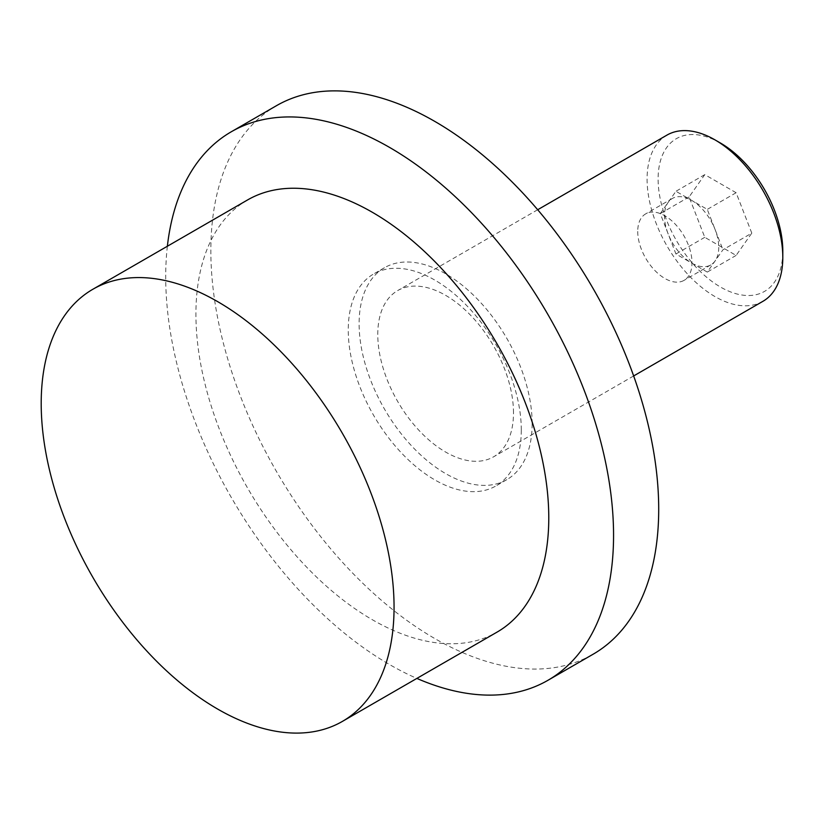 <?xml version="1.0" encoding="UTF-8"?>
<svg xmlns="http://www.w3.org/2000/svg" width="824" height="824" viewBox="0 0 824 824"><rect width="100%" height="100%" fill="white"/><g stroke="black" fill="none" stroke-linecap="round" stroke-linejoin="round"><path stroke-width="0.62" stroke-dasharray="4.12 3.09" d="M666.956 135.105A95.965 55.404 -120 0 0 647.087 179.035A95.965 55.404 -120 0 0 688.977 275.607A95.965 55.404 -120 0 0 762.921 301.316M513.486 412.876A95.965 55.404 -120 0 0 471.596 316.303A95.965 55.404 -120 0 0 397.652 290.594A95.965 55.404 -120 0 0 377.773 334.523A95.965 55.404 -120 0 0 419.663 431.096A95.965 55.404 -120 0 0 493.607 456.805A95.965 55.404 -120 0 0 513.486 412.876M720.454 143.036A88.178 50.903 -120 0 0 658.108 179.035A88.178 50.903 -120 0 0 720.454 287.02A88.178 50.903 -120 0 0 782.8 251.032M637.735 231.451A38.378 22.155 -120 0 0 654.483 270.076A38.378 22.155 -120 0 0 684.064 280.356A38.378 22.155 -120 0 0 692.006 262.794A38.378 22.155 -120 0 0 675.258 224.169A38.378 22.155 -120 0 0 645.676 213.88A38.378 22.155 -120 0 0 637.735 231.451M718.755 247.355A38.378 22.155 60 0 1 710.803 264.916A38.378 22.155 60 0 1 681.221 254.637A38.378 22.155 60 0 1 664.474 216.012A38.378 22.155 60 0 1 672.425 198.44A38.378 22.155 60 0 1 701.996 208.73A38.378 22.155 60 0 1 718.755 247.355M247.591 199.933A249.507 144.056 -120 0 0 195.916 314.15A249.507 144.056 -120 0 0 304.829 565.243A249.507 144.056 -120 0 0 497.099 632.09M167.365 246.242A316.684 182.835 -120 0 0 165.706 276.74A316.684 182.835 -120 0 0 416.872 678.409M276.431 105.709A316.684 182.835 -120 0 0 210.841 250.681A316.684 182.835 -120 0 0 349.077 569.384A316.684 182.835 -120 0 0 593.115 654.225M532.149 423.649A122.354 70.637 -120 0 0 478.744 300.513A122.354 70.637 -120 0 0 384.447 267.738A122.354 70.637 -120 0 0 359.109 323.75A122.354 70.637 -120 0 0 412.525 446.876A122.354 70.637 -120 0 0 506.812 479.661A122.354 70.637 -120 0 0 532.149 423.649M521.293 429.922A122.354 70.637 -120 0 0 467.877 306.786A122.354 70.637 -120 0 0 373.591 274.001A122.354 70.637 -120 0 0 348.253 330.012A122.354 70.637 -120 0 0 401.659 453.149A122.354 70.637 -120 0 0 495.945 485.933A122.354 70.637 -120 0 0 521.293 429.922M751.797 233.13L736.12 192.734L704.778 174.637L689.111 196.936L704.778 237.322L736.12 255.419L751.797 233.13L722.957 249.775L707.28 272.075L675.938 253.977L660.271 213.591L675.938 191.292L707.28 209.389L722.957 249.775M736.12 255.419L707.28 272.075M736.12 192.734L707.28 209.389M704.778 174.637L675.938 191.292M689.111 196.936L660.271 213.591M704.778 237.322L675.938 253.977M537.691 209.739L397.652 290.594M710.803 264.916L684.064 280.356M384.447 267.738L373.591 274.001M506.812 479.661L495.945 485.933M672.425 198.44L645.676 213.88M633.656 375.95L493.607 456.805"/><path stroke-width="1.24" d="M714.944 139.853L720.454 143.036A88.178 50.903 -120 0 1 782.8 251.032L782.8 257.387A95.965 55.404 -120 0 0 714.944 139.853A95.965 55.404 -120 0 0 666.956 135.105L537.691 209.739M342.382 721.412L497.099 632.09A249.507 144.056 -120 0 0 548.774 517.874A249.507 144.056 -120 0 0 439.862 266.77A249.507 144.056 -120 0 0 247.591 199.933L92.875 289.255A249.507 144.056 -120 0 0 41.2 403.472A249.507 144.056 -120 0 0 150.112 654.565A249.507 144.056 -120 0 0 342.382 721.412A249.507 144.056 -120 0 0 394.057 607.195A249.507 144.056 -120 0 0 285.145 356.102A249.507 144.056 -120 0 0 92.875 289.255M416.872 678.409A316.684 182.835 -120 0 0 547.97 680.284A316.684 182.835 -120 0 0 613.561 535.312A316.684 182.835 -120 0 0 475.324 216.609A316.684 182.835 -120 0 0 231.297 131.768A316.684 182.835 -120 0 0 167.365 246.242M547.97 680.284L593.115 654.225A316.684 182.835 -120 0 0 658.706 509.253A316.684 182.835 -120 0 0 520.469 190.55A316.684 182.835 -120 0 0 276.431 105.709L231.297 131.768M633.656 375.95L762.921 301.316A95.965 55.404 -120 0 0 782.8 257.387"/></g></svg>
